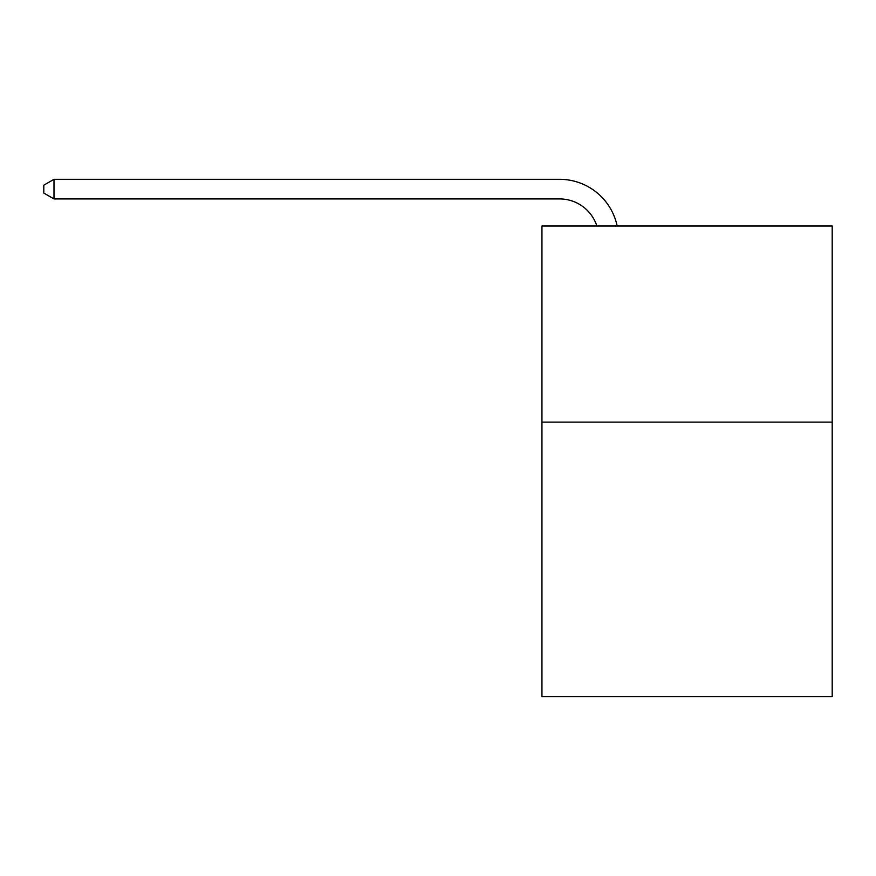 <?xml version="1.0" encoding="UTF-8"?>
<svg xmlns="http://www.w3.org/2000/svg" width="876" height="876" viewBox="0 0 876 876"><rect width="100%" height="100%" fill="white"/><g stroke="black" fill="none" stroke-linecap="round" stroke-linejoin="round"><path stroke-width="1.31" d="M832.2 422.112L832.2 696.683L541.948 696.683L541.948 225.997L832.2 225.997L832.2 422.112L541.948 422.112M596.885 225.997A39.223 39.223 -43.3 0 0 559.589 198.929A39.223 39.223 -43.3 0 1 596.885 225.997A39.223 39.223 -43.3 0 0 559.589 198.929A39.223 39.223 -43.3 0 1 596.885 225.997A39.223 39.223 -43.3 0 0 559.589 198.929A39.223 39.223 -43.3 0 1 596.885 225.997A39.223 39.223 -43.3 0 0 559.589 198.929A39.223 39.223 -43.3 0 1 596.885 225.997A39.223 39.223 -43.3 0 0 559.589 198.929A39.223 39.223 -43.3 0 1 596.885 225.997A39.223 39.223 -43.3 0 0 559.589 198.929A39.223 39.223 -43.3 0 1 596.885 225.997A39.223 39.223 -43.3 0 0 559.589 198.929A39.223 39.223 -43.3 0 1 596.885 225.997A39.223 39.223 -43.3 0 0 559.589 198.929A39.223 39.223 -43.3 0 1 596.885 225.997A39.223 39.223 -43.3 0 0 559.589 198.929A39.223 39.223 -43.3 0 1 596.885 225.997A39.223 39.223 -43.3 0 0 559.589 198.929A39.223 39.223 -43.3 0 1 596.885 225.997A39.223 39.223 -43.3 0 0 559.589 198.929A39.223 39.223 -43.3 0 1 596.885 225.997A39.223 39.223 -43.3 0 0 559.589 198.929A39.223 39.223 -43.3 0 1 596.885 225.997A39.223 39.223 -43.3 0 0 559.589 198.929A39.223 39.223 -43.3 0 1 596.885 225.997A39.223 39.223 -43.3 0 0 559.589 198.929A39.223 39.223 -43.3 0 1 596.885 225.997A39.223 39.223 -43.3 0 0 559.589 198.929A39.223 39.223 -43.3 0 1 596.885 225.997A39.223 39.223 -43.3 0 0 559.589 198.929A39.223 39.223 -43.3 0 1 596.885 225.997A39.223 39.223 -43.3 0 0 559.589 198.929A39.223 39.223 -43.3 0 1 596.885 225.997A39.223 39.223 -43.3 0 0 559.589 198.929A39.223 39.223 -43.3 0 1 596.885 225.997A39.223 39.223 -43.3 0 0 559.589 198.929A39.223 39.223 -43.3 0 1 596.885 225.997A39.223 39.223 -43.3 0 0 559.589 198.929A39.223 39.223 -43.3 0 1 596.885 225.997A39.223 39.223 -43.3 0 0 559.589 198.929A39.223 39.223 -43.3 0 1 596.885 225.997A39.223 39.223 -43.3 0 0 559.589 198.929A39.223 39.223 -43.3 0 1 596.885 225.997A39.223 39.223 -43.3 0 0 559.589 198.929A39.223 39.223 -43.3 0 1 596.885 225.997A39.223 39.223 -43.3 0 0 559.589 198.929A39.223 39.223 -43.3 0 1 596.885 225.997A39.223 39.223 -43.3 0 0 559.589 198.929A39.223 39.223 -43.3 0 1 596.885 225.997A39.223 39.223 -43.3 0 0 559.589 198.929A39.223 39.223 -43.3 0 1 596.885 225.997A39.223 39.223 -43.3 0 0 559.589 198.929A39.223 39.223 -43.3 0 1 596.885 225.997A39.223 39.223 -43.3 0 0 559.589 198.929A39.223 39.223 -43.3 0 1 596.885 225.997A39.223 39.223 -43.3 0 0 559.589 198.929A39.223 39.223 -43.3 0 1 596.885 225.997A39.223 39.223 -43.3 0 0 559.589 198.929A39.223 39.223 -43.3 0 1 596.885 225.997A39.223 39.223 -43.3 0 0 559.589 198.929L53.994 198.929L43.8 193.049L43.8 185.197L53.994 179.317L559.589 179.317A58.834 58.834 136.7 0 1 617.164 225.997M53.994 179.317L559.589 179.317L53.994 179.317L559.589 179.317L53.994 179.317L559.589 179.317L53.994 179.317L559.589 179.317L53.994 179.317L559.589 179.317L53.994 179.317L559.589 179.317L53.994 179.317L559.589 179.317L53.994 179.317L559.589 179.317L53.994 179.317L559.589 179.317L53.994 179.317L559.589 179.317L53.994 179.317L559.589 179.317L53.994 179.317L559.589 179.317L53.994 179.317L559.589 179.317L53.994 179.317L559.589 179.317L53.994 179.317L559.589 179.317L53.994 179.317L559.589 179.317L53.994 179.317L559.589 179.317L53.994 179.317L559.589 179.317L53.994 179.317L559.589 179.317L53.994 179.317L559.589 179.317L53.994 179.317L559.589 179.317L53.994 179.317L559.589 179.317L53.994 179.317L559.589 179.317L53.994 179.317L559.589 179.317L53.994 179.317L559.589 179.317L53.994 179.317L559.589 179.317L53.994 179.317L559.589 179.317L53.994 179.317L559.589 179.317L53.994 179.317L559.589 179.317L53.994 179.317L559.589 179.317L53.994 179.317L53.994 198.929"/></g></svg>
